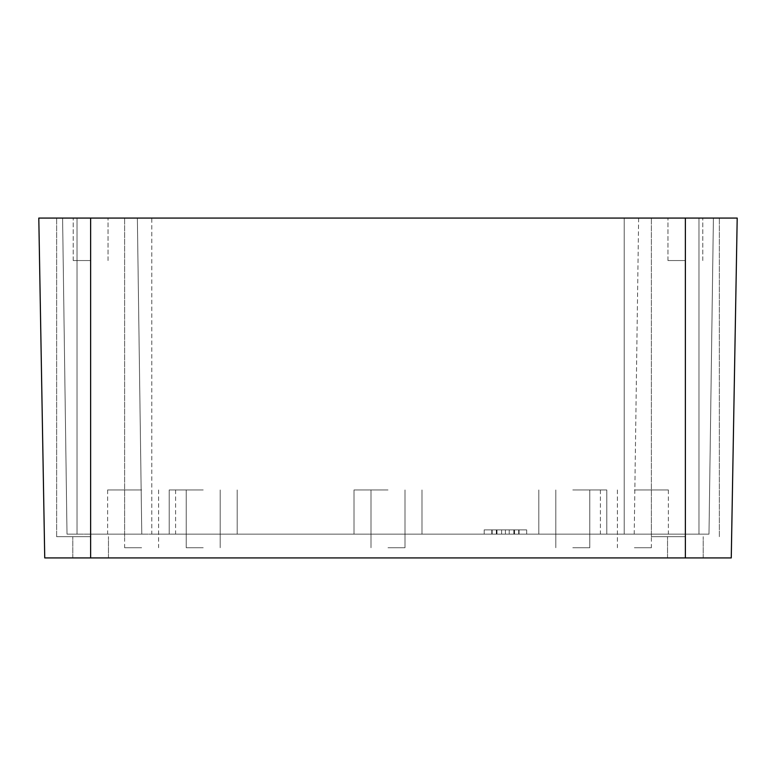 <?xml version="1.0" encoding="UTF-8"?>
<svg xmlns="http://www.w3.org/2000/svg" width="776" height="776" viewBox="0 0 776 776"><rect width="100%" height="100%" fill="white"/><g stroke="black" fill="none" stroke-linecap="round" stroke-linejoin="round"><path stroke-width="0.58" stroke-dasharray="3.88 2.91" d="M388 547.73L404.994 547.73L388 547.73M388 489.957L354.011 489.957L388 489.957M388 534.14L354.011 534.14L388 534.14M484.185 534.14L526.671 534.14L484.185 534.14L526.671 534.14L484.185 534.14L526.671 534.14L484.185 534.14L484.185 529.892L484.185 534.14L484.185 529.892L496.33 529.892L484.185 529.892L484.185 534.14L484.185 529.892L484.185 534.14L484.185 529.892L526.671 529.892L526.671 534.14L526.671 529.892L526.671 534.14L526.671 529.892L526.671 534.14L526.671 529.892L526.671 534.14L526.671 529.892L484.185 529.892L501.635 529.892L501.635 534.14L491.771 534.14L501.635 534.14L501.635 529.892L519.086 529.892L519.086 534.14L509.221 534.14L519.086 534.14L519.086 529.892L526.671 529.892L484.185 529.892L484.185 534.14L484.185 529.892L526.671 529.892L526.671 534.14L526.671 529.892L526.671 534.14L526.671 529.892L484.185 529.892L484.185 534.14M634.225 534.14L685.373 534.14L624.195 534.14L634.225 534.14L638.638 218.075L151.805 218.075L713.406 218.075L638.638 218.075L634.225 534.14M151.805 534.14L624.195 534.14L141.775 534.14L151.805 534.14L151.805 218.075L62.594 218.075L151.805 218.075L151.805 534.14M90.627 218.075L90.627 534.14L141.775 534.14L77.037 534.14L90.627 534.14L90.627 218.075L108.048 218.075L73.206 218.075L124.616 218.075L38.8 218.075L44.736 557.925L108.465 557.925L72.789 557.925L108.465 557.925L72.789 557.925L90.627 557.925L90.627 218.075L737.2 218.075L731.264 557.925L90.627 557.925M67.008 534.14L77.037 534.14L67.008 534.14L62.594 218.075L67.008 534.14M698.963 534.14L685.373 534.14L708.992 534.14L698.963 534.14L698.963 218.075L698.963 534.14M203.205 534.14L169.216 534.14L203.205 534.14M141.61 534.14L107.621 534.14L141.61 534.14M634.39 534.14L668.378 534.14L634.39 534.14M572.795 534.14L538.806 534.14L572.795 534.14M509.221 529.892L509.221 534.14L509.221 529.892L519.086 529.892L509.221 529.892L509.221 534.14L509.221 529.892M572.795 489.957L606.783 489.957L572.795 489.957M634.39 489.957L668.378 489.957L634.39 489.957M203.205 489.957L169.216 489.957L203.205 489.957M505.428 529.892L526.671 529.892L505.428 529.892L505.428 534.14L505.428 529.892L484.185 529.892L505.428 529.892L505.428 534.14M708.992 534.14L713.406 218.075L708.992 534.14M141.61 489.957L107.621 489.957L141.61 489.957M513.857 529.892L513.857 534.14M141.775 534.14L137.362 218.075L141.775 534.14M496.999 529.892L496.999 534.14M514.148 529.892L496.708 529.892L518.688 529.892L514.148 529.892L514.148 534.14L518.688 534.14L492.168 534.14L514.148 534.14L514.148 529.892M492.168 529.892L496.708 529.892L492.168 529.892L492.168 534.14L492.168 529.892M491.771 529.892L501.635 529.892L491.771 529.892L491.771 534.14L491.771 529.892M518.688 529.892L518.688 534.14L518.688 529.892M572.795 547.73L589.789 547.73L572.795 547.73M634.39 547.73L651.384 547.73L634.39 547.73M203.205 547.73L186.211 547.73L203.205 547.73M685.373 260.552L667.952 260.552L685.373 260.552M90.627 260.552L73.206 260.552L90.627 260.552M685.373 536.682L651.384 536.682L685.373 536.682M90.627 536.682L56.638 536.682L90.627 536.682M519.086 529.892L519.086 534.14L519.086 529.892M501.635 529.892L501.635 534.14L501.635 529.892M141.61 547.73L124.616 547.73L141.61 547.73M685.373 557.925L667.535 557.925L703.211 557.925L667.535 557.925L685.373 557.925L685.373 218.075M496.33 529.892L496.33 534.14L496.33 529.892M77.037 534.14L77.037 218.075L77.037 534.14M514.537 529.892L514.537 534.14L514.537 529.892M624.195 534.14L624.195 218.075L624.195 534.14M496.708 529.892L496.708 534.14L496.708 529.892M404.994 489.957L404.994 547.73L404.994 489.957M371.006 489.957L371.006 547.73L371.006 489.957M354.011 489.957L354.011 534.14L354.011 489.957M421.989 489.957L421.989 534.14L421.989 489.957M606.783 489.957L606.783 534.14L606.783 489.957M668.378 489.957L668.378 534.14M169.216 489.957L169.216 534.14L169.216 489.957M237.194 489.957L237.194 534.14L237.194 489.957M107.621 489.957L107.621 534.14M600.411 489.957L600.411 534.14M538.806 489.957L538.806 534.14L538.806 489.957M175.589 489.957L175.589 534.14M589.789 489.957L589.789 547.73L589.789 489.957M555.8 489.957L555.8 547.73L555.8 489.957M617.405 489.957L617.405 547.73M651.384 489.957L651.384 547.73M220.2 489.957L220.2 547.73L220.2 489.957M186.211 489.957L186.211 547.73L186.211 489.957M702.794 260.552L702.794 218.075L702.794 260.552M108.048 260.552L108.048 218.075L108.048 260.552M719.362 536.682L719.362 218.075L719.362 536.682M56.638 536.682L56.638 218.075L56.638 536.682M124.616 536.682L124.616 218.075L124.616 536.682M651.384 536.682L651.384 218.075L651.384 536.682M73.206 260.552L73.206 218.075L73.206 260.552M667.952 260.552L667.952 218.075L667.952 260.552M158.595 489.957L158.595 547.73M124.616 489.957L124.616 547.73M108.465 557.925L108.465 536.682L108.465 557.925M703.211 557.925L703.211 536.682L703.211 557.925M667.535 557.925L667.535 536.682L667.535 557.925M72.789 557.925L72.789 536.682L72.789 557.925"/><path stroke-width="1.16" d="M685.373 557.925L44.736 557.925L38.8 218.075L737.2 218.075L731.264 557.925L685.373 557.925L685.373 218.075M90.627 557.925L90.627 218.075"/></g></svg>
